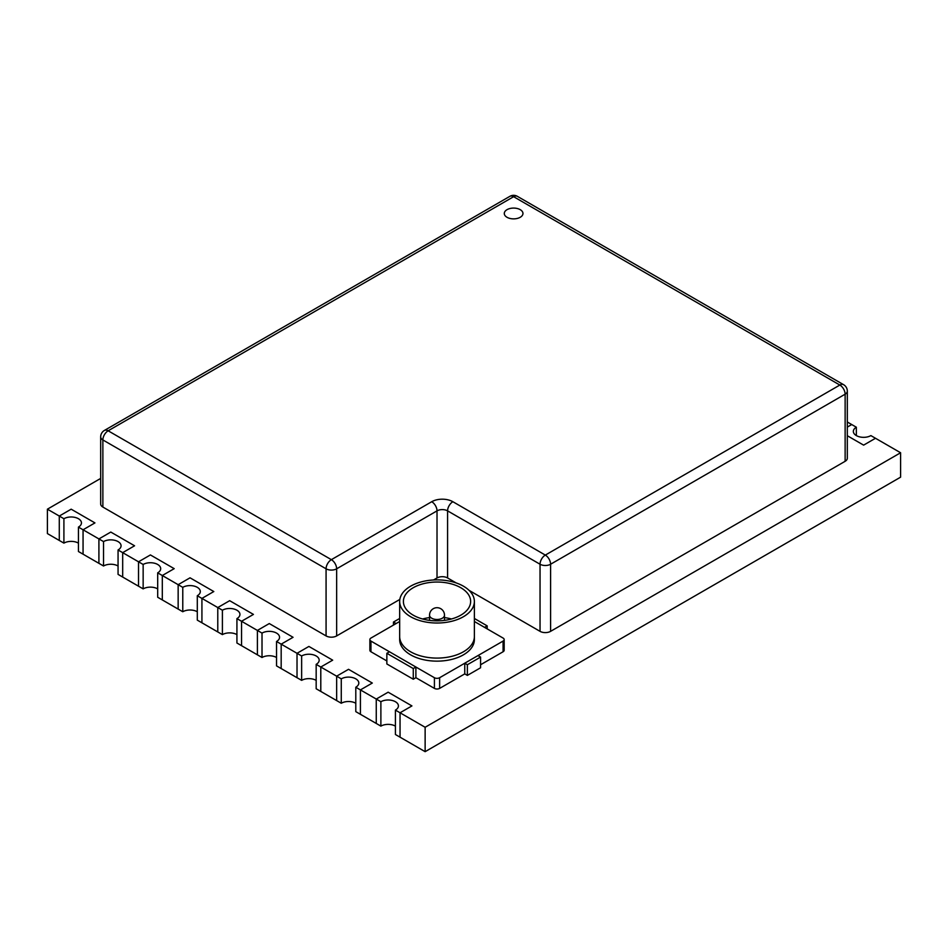 <?xml version="1.0" encoding="UTF-8"?>
<svg xmlns="http://www.w3.org/2000/svg" width="948" height="948" viewBox="0 0 948 948"><rect width="100%" height="100%" fill="white"/><g stroke="black" fill="none" stroke-linecap="round" stroke-linejoin="round"><path stroke-width="1.42" d="M326.076 635.918L102.87 507.05A7.466 4.313 180 0 1 100.678 504.004L100.678 436.898A7.466 4.313 0 0 0 102.87 439.943L326.076 568.812L326.076 635.918A7.466 4.313 0 0 0 336.647 635.918L336.647 568.812A7.466 4.313 180 0 1 326.076 568.812A7.466 4.313 120 0 1 331.362 559.664L108.155 430.795A7.466 4.313 120 0 0 102.87 439.943L102.87 507.05M456.213 582.949L447.586 577.96A7.466 4.313 180 0 0 437.016 577.96L433.532 579.975M399.831 599.444L336.647 635.918M845.13 461.297L845.13 394.19A7.466 4.313 180 0 0 847.322 391.145L847.322 458.251A7.466 4.313 180 0 1 845.13 461.297L550.598 631.344A7.466 4.313 0 0 1 540.04 631.344L469.07 590.367M507.014 217.293A9.338 5.392 0 0 0 517.193 218.455A9.338 5.392 0 0 0 522.964 213.478A9.338 5.392 0 0 0 513.626 208.086A9.338 5.392 0 0 0 504.289 213.478A9.338 5.392 0 0 0 507.014 217.293M100.678 478.42L47.4 509.183L47.4 533.582L59.286 540.455L59.286 516.044L47.4 509.183M59.286 516.044L71.171 509.183L94.942 522.905L83.057 529.778L98.912 538.926L110.797 532.065L134.569 545.787L122.683 552.648L134.569 545.787L110.797 532.065L98.912 538.926L98.912 563.325L98.912 538.926L103.533 541.592L103.533 565.992L83.057 554.177L83.057 529.778L94.942 522.905L71.171 509.183L59.286 516.044L63.907 518.722L63.907 543.121L59.286 540.455L59.286 516.044M157.688 588.874A10.274 5.937 0 0 0 143.148 588.874L122.683 577.048L122.683 552.648L118.062 549.982A10.274 5.937 0 0 0 121.071 545.787A10.274 5.937 0 0 0 114.732 540.313A10.274 5.937 0 0 0 103.533 541.592M143.148 588.874L143.148 564.463L138.527 561.797L138.527 586.196L138.527 561.797L122.683 552.648L122.683 577.048L118.062 574.381L118.062 549.982M138.527 561.797L150.412 554.936L174.195 568.658L162.309 575.519L174.195 568.658L150.412 554.936L138.527 561.797M197.303 611.744A10.274 5.937 0 0 0 182.774 611.744L162.309 599.93L162.309 575.519L157.688 572.853A10.274 5.937 0 0 0 160.686 568.658A10.274 5.937 0 0 0 154.346 563.183A10.274 5.937 0 0 0 143.148 564.463M182.774 611.744L182.774 587.345L178.153 584.679L178.153 609.078L178.153 584.679L162.309 575.519L162.309 599.93L157.688 597.252L157.688 572.853M178.153 584.679L190.038 577.818L213.81 591.54L201.924 598.401L213.81 591.54L190.038 577.818L178.153 584.679M236.929 634.615A10.274 5.937 0 0 0 222.401 634.615L201.924 622.8L201.924 598.401L197.303 595.735A10.274 5.937 0 0 0 200.312 591.54A10.274 5.937 0 0 0 193.973 586.054A10.274 5.937 0 0 0 182.774 587.345M222.401 634.615L222.401 610.216L217.779 607.55L217.779 631.949L217.779 607.55L201.924 598.401L201.924 622.8L197.303 620.134L197.303 595.735M217.779 607.55L229.665 600.688L253.436 614.411L241.55 621.272L253.436 614.411L229.665 600.688L217.779 607.55M276.543 657.497A10.274 5.937 0 0 0 262.015 657.497L241.55 645.683L241.55 621.272L236.929 618.606A10.274 5.937 0 0 0 239.939 614.411A10.274 5.937 0 0 0 233.599 608.936A10.274 5.937 0 0 0 222.401 610.216M262.015 657.497L262.015 633.098L257.394 630.432L257.394 654.831L257.394 630.432L241.55 621.272L241.55 645.683L236.929 643.005L236.929 618.606M257.394 630.432L269.279 623.559L293.062 637.293L281.177 644.154L293.062 637.293L269.279 623.559L257.394 630.432M316.17 680.368A10.274 5.937 0 0 0 301.642 680.368L281.177 668.553L281.177 644.154L276.543 641.488A10.274 5.937 0 0 0 279.553 637.293A10.274 5.937 0 0 0 273.214 631.806A10.274 5.937 0 0 0 262.015 633.098M301.642 680.368L301.642 655.969L297.02 653.302L297.02 677.702L297.02 653.302L281.177 644.154L281.177 668.553L276.543 665.887L276.543 641.488M297.02 653.302L308.906 646.441L332.677 660.164L320.791 667.025L332.677 660.164L308.906 646.441L297.02 653.302M355.796 703.25A10.274 5.937 0 0 0 341.268 703.25L320.791 691.424L320.791 667.025L316.17 664.358A10.274 5.937 0 0 0 319.18 660.164A10.274 5.937 0 0 0 312.84 654.689A10.274 5.937 0 0 0 301.642 655.969M341.268 703.25L341.268 678.851L336.647 676.173L336.647 700.584L336.647 676.173L320.791 667.025L320.791 691.424L316.17 688.758L316.17 664.358M336.647 676.173L348.532 669.312L372.303 683.046L360.418 689.907L372.303 683.046L348.532 669.312L336.647 676.173M395.411 726.121A10.274 5.937 0 0 0 380.883 726.121L360.418 714.306L360.418 689.907L355.796 687.229A10.274 5.937 0 0 0 358.806 683.046A10.274 5.937 0 0 0 352.466 677.559A10.274 5.937 0 0 0 341.268 678.851M380.883 726.121L380.883 701.721L376.261 699.055L376.261 723.454L376.261 699.055L360.418 689.907L360.418 714.306L355.796 711.64L355.796 687.229M376.261 699.055L388.147 692.194L411.93 705.916L400.044 712.778L411.93 705.916L388.147 692.194L376.261 699.055M425.131 751.669L425.131 727.27L900.6 452.753L900.6 477.164L425.131 751.669L400.044 737.177L400.044 712.778L395.411 710.111A10.274 5.937 0 0 0 398.421 705.916A10.274 5.937 0 0 0 392.081 700.442A10.274 5.937 0 0 0 380.883 701.721M425.131 727.27L400.044 712.778L400.044 737.177L395.411 734.51L395.411 710.111M900.6 452.753L875.502 438.272L863.616 445.133L847.322 435.724L863.616 445.133L875.502 438.272L870.88 435.606A10.274 5.937 0 0 1 859.694 436.886A10.274 5.937 0 0 1 853.342 431.411A10.274 5.937 0 0 1 856.352 427.216L851.731 424.55L847.322 427.098L851.731 424.55L847.322 421.99M78.435 543.121A10.274 5.937 0 0 0 63.907 543.121M78.435 527.1L83.057 529.778L83.057 554.177L78.435 551.511L78.435 527.1A10.274 5.937 0 0 0 81.445 522.905A10.274 5.937 0 0 0 75.105 517.43A10.274 5.937 0 0 0 63.907 518.722M118.062 565.992A10.274 5.937 0 0 0 103.533 565.992M856.352 435.606L856.352 427.216M487.177 628.891L487.177 625.87L484.57 627.375L474.379 621.497L503.08 638.063A3.697 2.133 180 0 1 504.17 639.58A3.697 2.133 180 0 1 503.08 641.085L439.635 677.713A3.697 2.133 0 0 1 434.409 677.713L370.952 641.085A3.697 2.133 180 0 1 369.874 639.58A3.697 2.133 180 0 1 370.952 638.063L399.665 621.497L396.074 623.559L393.456 622.054L393.456 625.076M504.17 639.58L504.17 650.257A3.697 2.133 180 0 1 503.08 651.762L480.577 664.749M386.855 660.946L370.952 651.762A3.697 2.133 180 0 1 369.874 650.257L369.874 639.58M415.888 677.702L413.269 679.218L386.855 663.967L386.855 653.29L389.474 651.774L415.888 667.025L415.888 677.702L434.409 688.39A3.697 2.133 0 0 0 439.635 688.39L439.635 677.713M464.757 673.886L467.364 675.403L480.577 667.771L480.577 657.094L477.958 655.589L464.757 663.221L464.757 673.886L439.635 688.39M410.603 616.698A37.351 21.567 0 0 0 451.319 621.378A37.351 21.567 0 0 0 474.379 601.447A37.351 21.567 0 0 0 437.016 579.88A37.351 21.567 0 0 0 399.665 601.447A37.351 21.567 0 0 0 410.603 616.698M399.665 601.447L399.665 639.58A37.351 21.567 0 0 0 410.603 654.831A37.351 21.567 0 0 0 451.319 659.5A37.351 21.567 0 0 0 474.379 639.58L474.379 636.523A37.351 21.567 0 0 1 451.319 656.454A37.351 21.567 0 0 1 410.603 651.774A37.351 21.567 0 0 1 399.665 636.523A37.351 21.567 0 0 0 410.603 651.774A37.351 21.567 0 0 0 451.319 656.454A37.351 21.567 0 0 0 474.379 636.523L474.379 601.447M413.245 615.181A33.618 19.41 0 0 0 449.885 619.388A33.618 19.41 0 0 0 470.635 601.447A33.618 19.41 0 0 0 437.016 582.036A33.618 19.41 0 0 0 403.398 601.447A33.618 19.41 0 0 0 413.245 615.181M451.426 618.985A33.618 19.41 0 0 0 444.494 617.598M429.551 617.598A33.618 19.41 0 0 0 422.618 618.985M474.379 618.475L487.177 625.87M399.665 618.475L393.456 622.054M413.269 679.218L413.269 668.541L386.855 653.29M415.888 667.025L413.269 668.541M467.364 675.403L467.364 664.726L464.757 663.221M480.577 657.094L467.364 664.726M437.016 577.96L437.016 510.865L336.647 568.812A7.466 4.313 60 0 0 331.362 559.664L431.731 501.717A14.943 8.627 180 0 1 452.871 501.717A7.466 4.313 120 0 0 447.586 510.865A7.466 4.313 180 0 0 437.016 510.865A7.466 4.313 60 0 0 431.731 501.717M447.586 577.96L447.586 510.865L540.04 564.238A7.466 4.313 0 0 0 550.598 564.238L550.598 631.344M540.04 631.344L540.04 564.238A7.466 4.313 120 0 1 545.325 555.09L452.871 501.717M845.13 394.19L550.598 564.238A7.466 4.313 60 0 0 545.325 555.09L839.845 385.042A7.466 4.313 60 0 1 845.13 394.19M517.359 196.331L843.578 384.675A7.466 4.313 120 0 0 839.845 385.042L513.626 196.698A7.466 4.313 -120 0 0 509.882 196.331A7.466 7.466 0 0 1 517.359 196.331A7.466 4.313 120 0 0 513.626 196.698L108.155 430.795A7.466 4.313 -120 0 0 104.422 430.428A7.466 7.466 0 0 0 100.678 436.898M503.08 651.762L503.08 641.085M370.952 651.762L370.952 641.085M434.409 688.39L434.409 677.713M444.494 615.181A7.466 7.466 0 0 0 437.016 607.704A7.466 7.466 0 0 0 429.551 615.181A7.466 4.313 0 0 0 431.731 618.226A7.466 4.313 0 0 0 439.884 619.163A7.466 4.313 0 0 0 444.494 615.181L444.494 620.371M104.422 430.428L509.882 196.331M847.322 391.145A7.466 7.466 0 0 0 843.578 384.675M429.551 615.181L429.551 620.371"/></g></svg>
